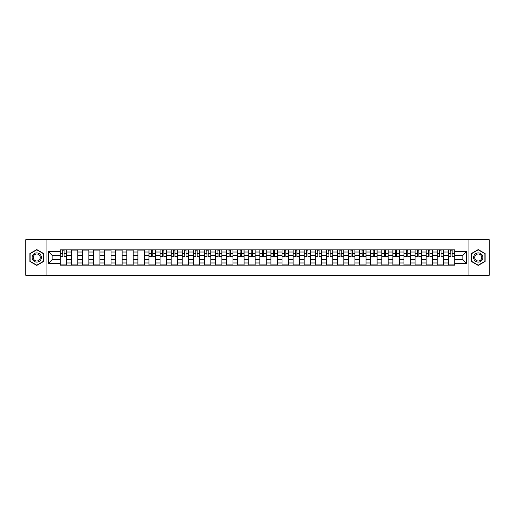<?xml version="1.0" encoding="UTF-8"?>
<svg xmlns="http://www.w3.org/2000/svg" width="515" height="515" viewBox="0 0 515 515"><rect width="100%" height="100%" fill="white"/><g stroke="black" fill="none" stroke-linecap="round" stroke-linejoin="round"><path stroke-width="0.77" d="M468.071 275.268L489.25 275.268L489.25 239.733L25.75 239.733L25.75 275.268L468.071 275.268L468.071 239.733M71.373 265.141L71.373 252.028L66.686 252.028L66.686 265.141M66.686 252.028L66.686 249.859M71.373 252.028L71.373 249.859M77.771 249.859L77.771 265.141M82.464 265.141L82.464 249.859M88.857 249.859L88.857 265.141M93.55 265.141L93.55 249.859M99.942 249.859L99.942 265.141M104.635 265.141L104.635 249.859M111.028 249.859L111.028 265.141M115.721 265.141L115.721 249.859M122.119 249.859L122.119 265.141M126.806 265.141L126.806 249.859M133.205 249.859L133.205 265.141M137.891 265.141L137.891 249.859M144.29 249.859L144.29 265.141M148.983 265.141L148.983 249.859M155.376 249.859L155.376 265.141M160.068 265.141L160.068 249.859M166.461 249.859L166.461 265.141M171.154 265.141L171.154 249.859M177.546 249.859L177.546 265.141M182.239 265.141L182.239 249.859M188.638 249.859L188.638 265.141M193.325 265.141L193.325 249.859M199.723 249.859L199.723 265.141M204.41 265.141L204.41 249.859M210.809 249.859L210.809 265.141M215.502 265.141L215.502 249.859M221.894 249.859L221.894 265.141M226.587 265.141L226.587 249.859M232.98 249.859L232.98 265.141M237.673 265.141L237.673 249.859M244.071 249.859L244.071 265.141M248.758 265.141L248.758 249.859M255.157 249.859L255.157 265.141M259.843 265.141L259.843 249.859M266.242 249.859L266.242 265.141M270.929 265.141L270.929 249.859M277.328 249.859L277.328 265.141M282.02 265.141L282.02 249.859M288.413 249.859L288.413 265.141M293.106 265.141L293.106 249.859M299.498 249.859L299.498 265.141M304.191 265.141L304.191 249.859M310.59 249.859L310.59 265.141M315.277 265.141L315.277 249.859M321.675 249.859L321.675 265.141M326.362 265.141L326.362 249.859M332.761 249.859L332.761 265.141M337.454 265.141L337.454 249.859M343.846 249.859L343.846 265.141M348.539 265.141L348.539 249.859M354.932 249.859L354.932 265.141M359.625 265.141L359.625 249.859M366.017 249.859L366.017 265.141M370.71 265.141L370.71 249.859M377.109 249.859L377.109 265.141M381.795 265.141L381.795 249.859M388.194 249.859L388.194 265.141M392.881 265.141L392.881 249.859M399.28 249.859L399.28 265.141M403.972 265.141L403.972 249.859M410.365 249.859L410.365 265.141M415.058 265.141L415.058 249.859M421.45 249.859L421.45 265.141M426.143 265.141L426.143 249.859M432.536 249.859L432.536 265.141M437.229 265.141L437.229 249.859M443.627 249.859L443.627 265.141M448.314 265.141L448.314 249.859M448.314 259.702L443.627 259.702M437.229 259.702L432.536 259.702M426.143 259.702L421.45 259.702M415.058 259.702L410.365 259.702M403.972 259.702L399.28 259.702M392.881 259.702L388.194 259.702M381.795 259.702L377.109 259.702M370.71 259.702L366.017 259.702M359.625 259.702L354.932 259.702M348.539 259.702L343.846 259.702M337.454 259.702L332.761 259.702M326.362 259.702L321.675 259.702M315.277 259.702L310.59 259.702M304.191 259.702L299.498 259.702M293.106 259.702L288.413 259.702M282.02 259.702L277.328 259.702M270.929 259.702L266.242 259.702M259.843 259.702L255.157 259.702M248.758 259.702L244.071 259.702M237.673 259.702L232.98 259.702M226.587 259.702L221.894 259.702M215.502 259.702L210.809 259.702M204.41 259.702L199.723 259.702M193.325 259.702L188.638 259.702M182.239 259.702L177.546 259.702M171.154 259.702L166.461 259.702M160.068 259.702L155.376 259.702M148.983 259.702L144.29 259.702M137.891 259.702L133.205 259.702M126.806 259.702L122.119 259.702M115.721 259.702L111.028 259.702M104.635 259.702L99.942 259.702M93.55 259.702L88.857 259.702M82.464 259.702L77.771 259.702M71.373 259.702L66.686 259.702M448.314 255.298L443.627 255.298M437.229 255.298L432.536 255.298M426.143 255.298L421.45 255.298M415.058 255.298L410.365 255.298M403.972 255.298L399.28 255.298M392.881 255.298L388.194 255.298M381.795 255.298L377.109 255.298M370.71 255.298L366.017 255.298M359.625 255.298L354.932 255.298M348.539 255.298L343.846 255.298M337.454 255.298L332.761 255.298M326.362 255.298L321.675 255.298M315.277 255.298L310.59 255.298M304.191 255.298L299.498 255.298M293.106 255.298L288.413 255.298M282.02 255.298L277.328 255.298M270.929 255.298L266.242 255.298M259.843 255.298L255.157 255.298M248.758 255.298L244.071 255.298M237.673 255.298L232.98 255.298M226.587 255.298L221.894 255.298M215.502 255.298L210.809 255.298M204.41 255.298L199.723 255.298M193.325 255.298L188.638 255.298M182.239 255.298L177.546 255.298M171.154 255.298L166.461 255.298M160.068 255.298L155.376 255.298M148.983 255.298L144.29 255.298M137.891 255.298L133.205 255.298M126.806 255.298L122.119 255.298M115.721 255.298L111.028 255.298M104.635 255.298L99.942 255.298M93.55 255.298L88.857 255.298M82.464 255.298L77.771 255.298M71.373 255.298L66.686 255.298M52.118 259.702L60.287 259.702L60.287 255.298L52.118 255.298L52.118 259.702L48.352 263.468L48.352 251.532L60.287 251.532L60.287 255.298M454.713 255.298L454.713 259.702L462.882 259.702L462.882 255.298L454.713 255.298L454.713 249.859L60.287 249.859L60.287 251.532M454.713 251.532L466.648 251.532L466.648 263.468L454.713 263.468L454.713 259.702M60.287 259.702L60.287 265.141L454.713 265.141L454.713 263.468M60.287 263.468L48.352 263.468M46.929 275.268L46.929 239.733M43.621 253.541L36.765 249.582L29.909 253.541L29.909 261.459L36.765 265.418L43.621 261.459L43.621 253.541M485.091 253.541L478.235 249.582L471.38 253.541L471.38 261.459L478.235 265.418L485.091 261.459L485.091 253.541M66.686 264.073L60.287 264.073M62.882 250.927L64.092 250.927M77.771 264.073L71.373 264.073M71.373 250.927L77.771 250.927M88.857 264.073L82.464 264.073M82.464 250.927L88.857 250.927M99.942 264.073L93.55 264.073M93.55 250.927L99.942 250.927M111.028 264.073L104.635 264.073M104.635 250.927L111.028 250.927M122.119 264.073L115.721 264.073M115.721 250.927L122.119 250.927M133.205 264.073L126.806 264.073M126.806 250.927L133.205 250.927M144.29 264.073L137.891 264.073M137.891 250.927L144.29 250.927M155.376 264.073L148.983 264.073M151.577 250.927L152.781 250.927M166.461 264.073L160.068 264.073M162.663 250.927L163.867 250.927M177.546 264.073L171.154 264.073M173.748 250.927L174.958 250.927M188.638 264.073L182.239 264.073M184.834 250.927L186.044 250.927M199.723 264.073L193.325 264.073M195.919 250.927L197.129 250.927M210.809 264.073L204.41 264.073M207.004 250.927L208.215 250.927M221.894 264.073L215.502 264.073M218.096 250.927L219.3 250.927M232.98 264.073L226.587 264.073M229.181 250.927L230.385 250.927M244.071 264.073L237.673 264.073M240.267 250.927L241.477 250.927M255.157 264.073L248.758 264.073M251.352 250.927L252.562 250.927M266.242 264.073L259.843 264.073M262.438 250.927L263.648 250.927M277.328 264.073L270.929 264.073M273.523 250.927L274.733 250.927M288.413 264.073L282.02 264.073M284.615 250.927L285.819 250.927M299.498 264.073L293.106 264.073M295.7 250.927L296.904 250.927M310.59 264.073L304.191 264.073M306.786 250.927L307.996 250.927M321.675 264.073L315.277 264.073M317.871 250.927L319.081 250.927M332.761 264.073L326.362 264.073M328.956 250.927L330.167 250.927M343.846 264.073L337.454 264.073M340.042 250.927L341.252 250.927M354.932 264.073L348.539 264.073M351.133 250.927L352.337 250.927M366.017 264.073L359.625 264.073M362.219 250.927L363.423 250.927M377.109 264.073L370.71 264.073M373.304 250.927L374.514 250.927M388.194 264.073L381.795 264.073M384.39 250.927L385.6 250.927M399.28 264.073L392.881 264.073M395.475 250.927L396.685 250.927M410.365 264.073L403.972 264.073M406.56 250.927L407.771 250.927M421.45 264.073L415.058 264.073M417.652 250.927L418.856 250.927M432.536 264.073L426.143 264.073M428.738 250.927L429.941 250.927M443.627 264.073L437.229 264.073M439.823 250.927L441.033 250.927M454.713 264.073L448.314 264.073M450.908 250.927L452.119 250.927M48.352 251.532L52.118 255.298M462.882 259.702L466.648 263.468M462.882 255.298L466.648 251.532M64.092 256.682L64.092 249.93L66.647 249.93L66.647 256.682L64.092 256.682M62.882 250.857L64.092 250.857M64.304 249.93L60.326 249.93L60.326 256.682L62.882 256.682L62.669 249.93M32.767 259.811A4.622 4.622 0 0 0 39.076 261.498A4.622 4.622 0 0 0 40.769 255.189A4.622 4.622 0 0 0 34.454 253.502A4.622 4.622 0 0 0 32.767 259.811M33.739 259.251A3.496 3.496 0 0 0 38.516 260.526A3.496 3.496 0 0 0 39.797 255.749A3.496 3.496 0 0 0 35.014 254.474A3.496 3.496 0 0 0 33.739 259.251M36.765 249.827L43.408 253.663L43.408 261.337L36.765 265.174L30.121 261.337L30.121 253.663L36.765 249.827M474.231 259.811A4.622 4.622 0 0 0 480.547 261.498A4.622 4.622 0 0 0 482.233 255.189A4.622 4.622 0 0 0 475.924 253.502A4.622 4.622 0 0 0 474.231 259.811M475.203 259.251A3.496 3.496 0 0 0 479.986 260.526A3.496 3.496 0 0 0 481.261 255.749A3.496 3.496 0 0 0 476.484 254.474A3.496 3.496 0 0 0 475.203 259.251M478.235 249.827L484.879 253.663L484.879 261.337L478.235 265.174L471.592 261.337L471.592 253.663L478.235 249.827M152.781 256.682L152.781 249.93L155.343 249.93L155.343 256.682L152.781 256.682M151.577 250.857L152.781 250.857M152.994 249.93L149.015 249.93L149.015 256.682L151.577 256.682L151.359 249.93M163.867 256.682L163.867 249.93L166.429 249.93L166.429 256.682L163.867 256.682M162.663 250.857L163.867 250.857M164.085 249.93L160.101 249.93L160.101 256.682L162.663 256.682L162.45 249.93M174.958 256.682L174.958 249.93L177.514 249.93L177.514 256.682L174.958 256.682M173.748 250.857L174.958 250.857M175.171 249.93L171.186 249.93L171.186 256.682L173.748 256.682L173.536 249.93M186.044 256.682L186.044 249.93L188.599 249.93L188.599 256.682L186.044 256.682M184.834 250.857L186.044 250.857M186.256 249.93L182.278 249.93L182.278 256.682L184.834 256.682L184.621 249.93M197.129 256.682L197.129 249.93L199.685 249.93L199.685 256.682L197.129 256.682M195.919 250.857L197.129 250.857M197.342 249.93L193.363 249.93L193.363 256.682L195.919 256.682L195.706 249.93M208.215 256.682L208.215 249.93L210.77 249.93L210.77 256.682L208.215 256.682M207.004 250.857L208.215 250.857M208.427 249.93L204.449 249.93L204.449 256.682L207.004 256.682L206.792 249.93M219.3 256.682L219.3 249.93L221.862 249.93L221.862 256.682L219.3 256.682M218.096 250.857L219.3 250.857M219.512 249.93L215.534 249.93L215.534 256.682L218.096 256.682L217.877 249.93M230.385 256.682L230.385 249.93L232.947 249.93L232.947 256.682L230.385 256.682M229.181 250.857L230.385 250.857M230.604 249.93L226.619 249.93L226.619 256.682L229.181 256.682L228.969 249.93M241.477 256.682L241.477 249.93L244.033 249.93L244.033 256.682L241.477 256.682M240.267 250.857L241.477 250.857M241.69 249.93L237.705 249.93L237.705 256.682L240.267 256.682L240.054 249.93M252.562 256.682L252.562 249.93L255.118 249.93L255.118 256.682L252.562 256.682M251.352 250.857L252.562 250.857M252.775 249.93L248.797 249.93L248.797 256.682L251.352 256.682L251.14 249.93M263.648 256.682L263.648 249.93L266.204 249.93L266.204 256.682L263.648 256.682M262.438 250.857L263.648 250.857M263.86 249.93L259.882 249.93L259.882 256.682L262.438 256.682L262.225 249.93M274.733 256.682L274.733 249.93L277.295 249.93L277.295 256.682L274.733 256.682M273.523 250.857L274.733 250.857M274.946 249.93L270.967 249.93L270.967 256.682L273.523 256.682L273.311 249.93M285.819 256.682L285.819 249.93L288.381 249.93L288.381 256.682L285.819 256.682M284.615 250.857L285.819 250.857M286.031 249.93L282.053 249.93L282.053 256.682L284.615 256.682L284.396 249.93M296.904 256.682L296.904 249.93L299.466 249.93L299.466 256.682L296.904 256.682M295.7 250.857L296.904 250.857M297.123 249.93L293.138 249.93L293.138 256.682L295.7 256.682L295.488 249.93M307.996 256.682L307.996 249.93L310.551 249.93L310.551 256.682L307.996 256.682M306.786 250.857L307.996 250.857M308.208 249.93L304.23 249.93L304.23 256.682L306.786 256.682L306.573 249.93M319.081 256.682L319.081 249.93L321.637 249.93L321.637 256.682L319.081 256.682M317.871 250.857L319.081 250.857M319.294 249.93L315.315 249.93L315.315 256.682L317.871 256.682L317.658 249.93M330.167 256.682L330.167 249.93L332.722 249.93L332.722 256.682L330.167 256.682M328.956 250.857L330.167 250.857M330.379 249.93L326.401 249.93L326.401 256.682L328.956 256.682L328.744 249.93M341.252 256.682L341.252 249.93L343.814 249.93L343.814 256.682L341.252 256.682M340.042 250.857L341.252 250.857M341.464 249.93L337.486 249.93L337.486 256.682L340.042 256.682L339.829 249.93M352.337 256.682L352.337 249.93L354.899 249.93L354.899 256.682L352.337 256.682M351.133 250.857L352.337 250.857M352.55 249.93L348.571 249.93L348.571 256.682L351.133 256.682L350.915 249.93M363.423 256.682L363.423 249.93L365.985 249.93L365.985 256.682L363.423 256.682M362.219 250.857L363.423 250.857M363.642 249.93L359.657 249.93L359.657 256.682L362.219 256.682L362.006 249.93M374.514 256.682L374.514 249.93L377.07 249.93L377.07 256.682L374.514 256.682M373.304 250.857L374.514 250.857M374.727 249.93L370.748 249.93L370.748 256.682L373.304 256.682L373.092 249.93M385.6 256.682L385.6 249.93L388.156 249.93L388.156 256.682L385.6 256.682M384.39 250.857L385.6 250.857M385.812 249.93L381.834 249.93L381.834 256.682L384.39 256.682L384.177 249.93M396.685 256.682L396.685 249.93L399.241 249.93L399.241 256.682L396.685 256.682M395.475 250.857L396.685 250.857M396.898 249.93L392.919 249.93L392.919 256.682L395.475 256.682L395.263 249.93M407.771 256.682L407.771 249.93L410.333 249.93L410.333 256.682L407.771 256.682M406.56 250.857L407.771 250.857M407.983 249.93L404.005 249.93L404.005 256.682L406.56 256.682L406.348 249.93M418.856 256.682L418.856 249.93L421.418 249.93L421.418 256.682L418.856 256.682M417.652 250.857L418.856 250.857M419.068 249.93L415.09 249.93L415.09 256.682L417.652 256.682L417.44 249.93M429.941 256.682L429.941 249.93L432.503 249.93L432.503 256.682L429.941 256.682M428.738 250.857L429.941 250.857M430.16 249.93L426.175 249.93L426.175 256.682L428.738 256.682L428.525 249.93M441.033 256.682L441.033 249.93L443.589 249.93L443.589 256.682L441.033 256.682M439.823 250.857L441.033 250.857M441.246 249.93L437.267 249.93L437.267 256.682L439.823 256.682L439.61 249.93M452.119 256.682L452.119 249.93L454.674 249.93L454.674 256.682L452.119 256.682M450.908 250.857L452.119 250.857M452.331 249.93L448.353 249.93L448.353 256.682L450.908 256.682L450.696 249.93M437.229 252.028L432.536 252.028M426.143 252.028L421.45 252.028M415.058 252.028L410.365 252.028M403.972 252.028L399.28 252.028M392.881 252.028L388.194 252.028M381.795 252.028L377.109 252.028M370.71 252.028L366.017 252.028M359.625 252.028L354.932 252.028M348.539 252.028L343.846 252.028M337.454 252.028L332.761 252.028M326.362 252.028L321.675 252.028M315.277 252.028L310.59 252.028M304.191 252.028L299.498 252.028M293.106 252.028L288.413 252.028M282.02 252.028L277.328 252.028M270.929 252.028L266.242 252.028M259.843 252.028L255.157 252.028M248.758 252.028L244.071 252.028M237.673 252.028L232.98 252.028M226.587 252.028L221.894 252.028M215.502 252.028L210.809 252.028M204.41 252.028L199.723 252.028M193.325 252.028L188.638 252.028M182.239 252.028L177.546 252.028M171.154 252.028L166.461 252.028M160.068 252.028L155.376 252.028M148.983 252.028L144.29 252.028M137.891 252.028L133.205 252.028M126.806 252.028L122.119 252.028M115.721 252.028L111.028 252.028M104.635 252.028L99.942 252.028M93.55 252.028L88.857 252.028M82.464 252.028L77.771 252.028M448.314 252.028L443.627 252.028M437.229 262.972L432.536 262.972M426.143 262.972L421.45 262.972M415.058 262.972L410.365 262.972M403.972 262.972L399.28 262.972M392.881 262.972L388.194 262.972M381.795 262.972L377.109 262.972M370.71 262.972L366.017 262.972M359.625 262.972L354.932 262.972M348.539 262.972L343.846 262.972M337.454 262.972L332.761 262.972M326.362 262.972L321.675 262.972M315.277 262.972L310.59 262.972M304.191 262.972L299.498 262.972M293.106 262.972L288.413 262.972M282.02 262.972L277.328 262.972M270.929 262.972L266.242 262.972M259.843 262.972L255.157 262.972M248.758 262.972L244.071 262.972M237.673 262.972L232.98 262.972M226.587 262.972L221.894 262.972M215.502 262.972L210.809 262.972M204.41 262.972L199.723 262.972M193.325 262.972L188.638 262.972M182.239 262.972L177.546 262.972M171.154 262.972L166.461 262.972M160.068 262.972L155.376 262.972M148.983 262.972L144.29 262.972M137.891 262.972L133.205 262.972M126.806 262.972L122.119 262.972M115.721 262.972L111.028 262.972M104.635 262.972L99.942 262.972M93.55 262.972L88.857 262.972M82.464 262.972L77.771 262.972M71.373 262.972L66.686 262.972M448.314 262.972L443.627 262.972M64.092 256.438L66.647 256.438M64.092 253.38L66.647 253.38M60.326 256.438L62.882 256.438M60.326 253.38L62.882 253.38M152.781 256.438L155.343 256.438M152.781 253.38L155.343 253.38M149.015 256.438L151.577 256.438M149.015 253.38L151.577 253.38M163.867 256.438L166.429 256.438M163.867 253.38L166.429 253.38M160.101 256.438L162.663 256.438M160.101 253.38L162.663 253.38M174.958 256.438L177.514 256.438M174.958 253.38L177.514 253.38M171.186 256.438L173.748 256.438M171.186 253.38L173.748 253.38M186.044 256.438L188.599 256.438M186.044 253.38L188.599 253.38M182.278 256.438L184.834 256.438M182.278 253.38L184.834 253.38M197.129 256.438L199.685 256.438M197.129 253.38L199.685 253.38M193.363 256.438L195.919 256.438M193.363 253.38L195.919 253.38M208.215 256.438L210.77 256.438M208.215 253.38L210.77 253.38M204.449 256.438L207.004 256.438M204.449 253.38L207.004 253.38M219.3 256.438L221.862 256.438M219.3 253.38L221.862 253.38M215.534 256.438L218.096 256.438M215.534 253.38L218.096 253.38M230.385 256.438L232.947 256.438M230.385 253.38L232.947 253.38M226.619 256.438L229.181 256.438M226.619 253.38L229.181 253.38M241.477 256.438L244.033 256.438M241.477 253.38L244.033 253.38M237.705 256.438L240.267 256.438M237.705 253.38L240.267 253.38M252.562 256.438L255.118 256.438M252.562 253.38L255.118 253.38M248.797 256.438L251.352 256.438M248.797 253.38L251.352 253.38M263.648 256.438L266.204 256.438M263.648 253.38L266.204 253.38M259.882 256.438L262.438 256.438M259.882 253.38L262.438 253.38M274.733 256.438L277.295 256.438M274.733 253.38L277.295 253.38M270.967 256.438L273.523 256.438M270.967 253.38L273.523 253.38M285.819 256.438L288.381 256.438M285.819 253.38L288.381 253.38M282.053 256.438L284.615 256.438M282.053 253.38L284.615 253.38M296.904 256.438L299.466 256.438M296.904 253.38L299.466 253.38M293.138 256.438L295.7 256.438M293.138 253.38L295.7 253.38M307.996 256.438L310.551 256.438M307.996 253.38L310.551 253.38M304.23 256.438L306.786 256.438M304.23 253.38L306.786 253.38M319.081 256.438L321.637 256.438M319.081 253.38L321.637 253.38M315.315 256.438L317.871 256.438M315.315 253.38L317.871 253.38M330.167 256.438L332.722 256.438M330.167 253.38L332.722 253.38M326.401 256.438L328.956 256.438M326.401 253.38L328.956 253.38M341.252 256.438L343.814 256.438M341.252 253.38L343.814 253.38M337.486 256.438L340.042 256.438M337.486 253.38L340.042 253.38M352.337 256.438L354.899 256.438M352.337 253.38L354.899 253.38M348.571 256.438L351.133 256.438M348.571 253.38L351.133 253.38M363.423 256.438L365.985 256.438M363.423 253.38L365.985 253.38M359.657 256.438L362.219 256.438M359.657 253.38L362.219 253.38M374.514 256.438L377.07 256.438M374.514 253.38L377.07 253.38M370.748 256.438L373.304 256.438M370.748 253.38L373.304 253.38M385.6 256.438L388.156 256.438M385.6 253.38L388.156 253.38M381.834 256.438L384.39 256.438M381.834 253.38L384.39 253.38M396.685 256.438L399.241 256.438M396.685 253.38L399.241 253.38M392.919 256.438L395.475 256.438M392.919 253.38L395.475 253.38M407.771 256.438L410.333 256.438M407.771 253.38L410.333 253.38M404.005 256.438L406.56 256.438M404.005 253.38L406.56 253.38M418.856 256.438L421.418 256.438M418.856 253.38L421.418 253.38M415.09 256.438L417.652 256.438M415.09 253.38L417.652 253.38M429.941 256.438L432.503 256.438M429.941 253.38L432.503 253.38M426.175 256.438L428.738 256.438M426.175 253.38L428.738 253.38M441.033 256.438L443.589 256.438M441.033 253.38L443.589 253.38M437.267 256.438L439.823 256.438M437.267 253.38L439.823 253.38M452.119 256.438L454.674 256.438M452.119 253.38L454.674 253.38M448.353 256.438L450.908 256.438M448.353 253.38L450.908 253.38"/></g></svg>
